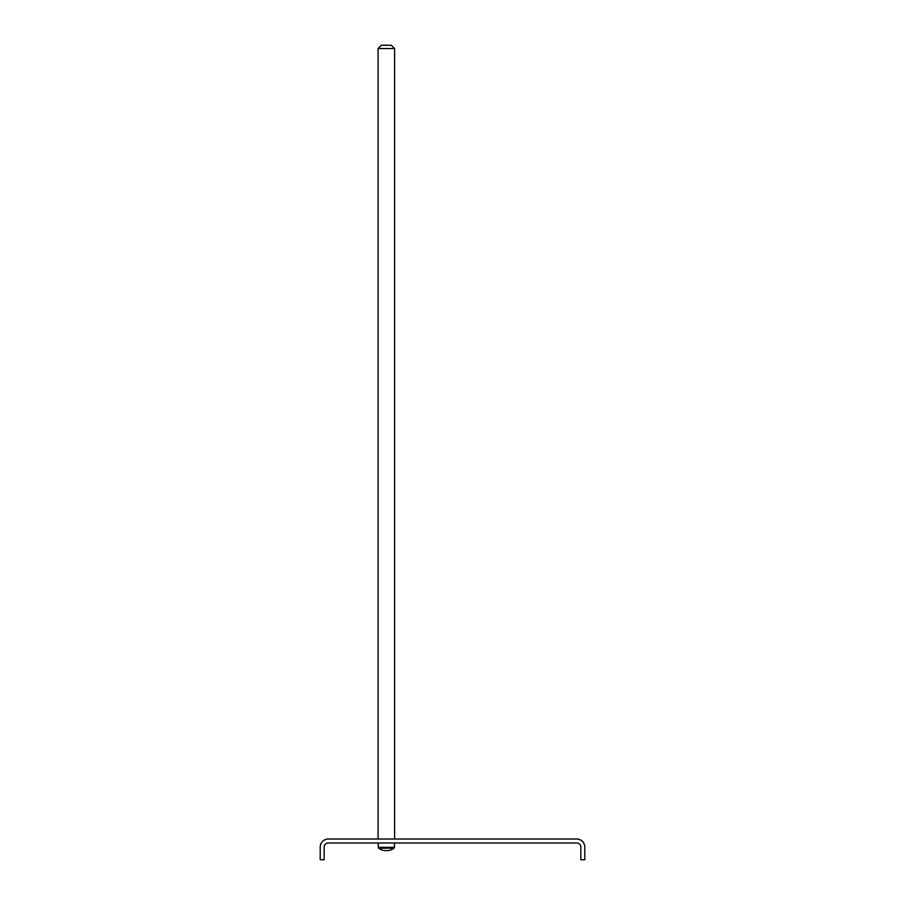 <?xml version="1.0" encoding="UTF-8"?>
<svg xmlns="http://www.w3.org/2000/svg" width="905" height="905" viewBox="0 0 905 905"><rect width="100%" height="100%" fill="white"/><g stroke="black" fill="none" stroke-linecap="round" stroke-linejoin="round"><path stroke-width="1.36" d="M378.086 48.553L381.39 45.25L391.311 45.25L394.625 48.553L378.086 48.553L378.086 839.014M328.3 839.014L576.7 839.014A8.088 8.088 0 0 1 584.788 847.103L584.788 859.75L580.84 859.75L580.84 847.103A4.129 4.129 0 0 0 576.7 842.974L328.3 842.974A4.129 4.129 0 0 0 324.16 847.103L324.16 859.75L320.212 859.75L320.212 847.103A8.088 8.088 0 0 1 328.3 839.014M394.071 848.177L378.629 848.177A12.885 12.885 0 0 0 382.012 849.987L382.102 849.987A12.885 12.84 180 0 0 384.082 850.508A12.862 11.844 102.9 0 0 384.998 850.598A12.862 4.91 95.4 0 0 385.383 850.508L387.329 850.508A12.862 4.91 -95.4 0 0 387.713 850.598A12.862 11.844 -102.9 0 0 388.618 850.508A12.885 12.84 180 0 0 390.598 849.987L390.7 849.987A12.885 12.885 0 0 0 394.071 848.177L394.49 847.34L378.222 847.34L378.222 842.974M386.582 842.974L387.679 842.974M394.625 48.553L394.625 839.014M394.49 847.34L394.49 842.974M378.222 847.34L378.629 848.177"/></g></svg>
